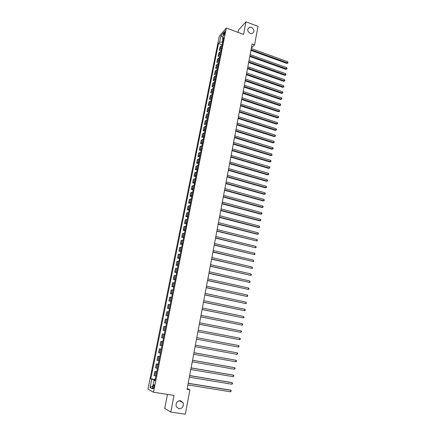 <?xml version="1.0" encoding="UTF-8"?>
<svg xmlns="http://www.w3.org/2000/svg" width="436" height="436" viewBox="0 0 436 436"><rect width="100%" height="100%" fill="white"/><g stroke="black" fill="none" stroke-linecap="round" stroke-linejoin="round"><path stroke-width="0.65" d="M176.814 402.319L176.144 403.627M180.482 400.684L183.142 402.777C183.867 406.439 182.466 408.445 178.94 408.794L176.231 406.619C175.588 402.968 177 400.989 180.482 400.684M251.403 27.348C254.515 29.653 254.717 31.741 252.013 33.605L250.237 33.474C247.147 31.223 246.912 29.141 249.539 27.234L251.403 27.348M154.11 386.934C154.366 385.255 154.257 384.519 153.783 384.726L153.123 386.421C152.867 388.095 152.976 388.83 153.45 388.629L154.11 386.934M167.457 394.389L164.732 408.368L170.825 412.102L185.344 414.2L189.911 389.8L187.202 388.607M219.292 36.193L147.94 389.163L153.477 392.237L226.311 28.035L219.292 36.193M226.311 28.035L243.555 34.406L245.986 21.8L238.487 30.024L238.029 32.362M251.381 47.971L254.542 44.892L252.128 44.009L187.06 389.348L189.911 389.8M223.935 33.359L223.902 35.354L224.916 33.049L224.949 31.054L223.935 33.359L224.763 33.665M222.867 39.393L222.322 42.101L219.608 42.238L218.485 43.513L150.807 378.748L155.221 379.462M219.608 42.238L220.91 35.774L223.832 32.4L222.518 38.94L223.232 39.867M155.042 380.345L154.033 380.296L154.965 380.742L223.679 37.621L222.518 38.94M154.033 380.296L152.328 388.792L150.017 387.55L151.706 379.178L150.807 378.748M245.986 21.8L258.019 26.34L254.542 44.892M170.825 412.102L174.04 395.408L153.477 392.237M222.752 42.254L222.322 42.101M155.129 379.92L154.622 379.838L154.524 380.323M218.485 43.513L222.229 44.859M222.109 45.48L221.085 45.862L219.957 47.115L219.33 50.233L221.036 50.838M155.881 376.154L153.963 375.461L154.758 371.488L156.753 371.815M157.423 368.458L155.494 367.826L156.29 363.875L158.273 364.213M158.955 360.812L157.02 360.234L157.81 356.305L159.789 356.648M160.481 353.198L158.541 352.686L159.325 348.778L161.298 349.127M161.996 345.628L160.05 345.176L160.83 341.284L162.792 341.644M163.505 338.102L161.549 337.704L162.328 333.84L164.285 334.205M165.004 330.613L163.042 330.275L164.999 330.646M163.042 330.275L163.816 326.428L165.778 326.733M166.498 323.163L164.53 322.885L166.476 323.261M164.53 322.885L165.299 319.054L167.266 319.31M167.98 315.757L166.007 315.533L167.947 315.915M166.007 315.533L166.77 311.724L168.748 311.92M169.457 308.388L167.479 308.219L169.408 308.612M167.479 308.219L168.236 304.432L170.22 304.568M170.923 301.058L168.939 300.944L170.868 301.341M168.939 300.944L169.697 297.178L171.686 297.259M172.384 293.766L170.394 293.706L172.313 294.109M170.394 293.706L171.146 289.956L173.141 289.989M173.839 286.512L171.839 286.507L173.757 286.915M171.839 286.507L172.591 282.779L174.591 282.757M175.283 279.296L173.277 279.345L175.185 279.765M173.277 279.345L174.024 275.634L176.03 275.557M176.716 272.119L174.711 272.222L176.613 272.647M174.711 272.222L175.452 268.532L177.463 268.402M178.15 264.979L176.139 265.132L178.03 265.562M176.139 265.132L176.874 261.464L178.891 261.278M179.572 257.878L177.556 258.085L179.441 258.521M177.556 258.085L178.286 254.433L180.308 254.199M180.984 250.809L178.962 251.071L180.847 251.512M178.962 251.071L179.692 247.435L181.719 247.152M182.395 243.779L180.368 244.089L182.243 244.536M180.368 244.089L181.093 240.476L183.125 240.138M183.796 236.786L181.763 237.146L183.632 237.604M181.763 237.146L182.482 233.549L184.521 233.167M185.186 229.832L183.147 230.241L185.011 230.699M183.147 230.241L183.867 226.66L185.91 226.23M186.575 222.91L184.532 223.368L186.39 223.837M184.532 223.368L185.245 219.809L187.289 219.324M187.954 216.022L185.905 216.534L187.758 217.003M185.905 216.534L186.619 212.991L188.668 212.457M189.322 209.171L187.273 209.727L189.115 210.207M187.273 209.727L187.981 206.206L190.036 205.623M190.69 202.359L188.63 202.963L190.472 203.449M188.63 202.963L189.338 199.454L191.399 198.827M192.047 195.579L189.987 196.227L191.818 196.718M189.987 196.227L190.685 192.739L192.75 192.063M193.399 188.832L191.333 189.529L193.159 190.025M191.333 189.529L192.031 186.058L194.096 185.338M194.745 182.117L192.674 182.864L194.494 183.365M192.674 182.864L193.366 179.409L195.437 178.64M196.08 175.441L194.004 176.231L195.819 176.738M194.004 176.231L194.696 172.792L196.772 171.98M197.41 168.797L195.333 169.631L197.143 170.144M195.333 169.631L196.02 166.214L198.102 165.353M198.734 162.187L196.652 163.064L198.456 163.582M196.652 163.064L197.334 159.663L199.421 158.759M200.053 155.608L197.966 156.529L199.764 157.053M197.966 156.529L198.647 153.145L200.734 152.197M201.361 149.063L199.274 150.028L201.061 150.556M199.274 150.028L199.95 146.665L202.042 145.668M202.669 142.55L200.571 143.564L202.359 144.093M200.571 143.564L201.247 140.212L203.345 139.177M203.966 136.07L201.868 137.122L203.645 137.662M201.868 137.122L202.538 133.792L204.637 132.713M205.258 129.617L203.154 130.718L204.925 131.263M203.154 130.718L203.819 127.399L204.904 126.511L205.928 126.282M206.544 123.203L205.52 123.443L204.435 124.347L206.201 124.892M204.435 124.347L205.1 121.044L206.184 120.123L207.209 119.878M207.819 116.821L206.8 117.071L205.71 118.003L207.471 118.554M205.71 118.003L206.37 114.717L207.46 113.769L208.484 113.513M209.095 110.466L208.07 110.728L206.98 111.692L208.735 112.248M206.98 111.692L207.634 108.422L208.73 107.441L209.754 107.174M210.359 104.144L209.34 104.417L208.239 105.408L209.994 105.975M208.239 105.408L208.893 102.155L209.994 101.152L211.013 100.869M211.618 97.855L210.599 98.138L209.498 99.163L211.242 99.73M209.498 99.163L210.147 95.92L211.253 94.885L212.272 94.596M212.872 91.593L211.852 91.892L210.746 92.939L212.49 93.511M210.746 92.939L211.395 89.718L212.501 88.655L213.52 88.35M214.12 85.363L213.1 85.674L211.989 86.753L213.727 87.331M211.989 86.753L212.637 83.543L213.744 82.453L214.768 82.137M215.362 79.167L214.343 79.483L213.226 80.589L214.959 81.172M213.226 80.589L213.869 77.401L214.986 76.278L216.005 75.951M216.599 72.997L215.575 73.33L214.463 74.463L216.185 75.046M214.463 74.463L215.101 71.286L216.218 70.136L217.237 69.798M217.826 66.855L216.806 67.199L215.689 68.359L217.406 68.953M215.689 68.359L216.321 65.198L217.444 64.027L218.463 63.678M219.052 60.746L218.027 61.1L216.905 62.288L218.621 62.888M216.905 62.288L217.537 59.143L218.665 57.939L219.684 57.585M220.267 54.669L219.248 55.029L218.12 56.244L219.831 56.849M218.12 56.244L218.752 53.116L219.88 51.884L220.899 51.519M221.477 48.614L220.458 48.99L219.33 50.233M162.781 341.71L160.83 341.284M161.271 349.258L159.325 348.778M159.75 356.85L157.81 356.305M158.224 364.474L156.29 363.875M156.688 372.148L154.758 371.488M151.706 379.178L154.622 379.838M222.856 37.251L220.91 35.774M150.017 387.55L152.878 386.034M250.918 50.413L286.899 63.416L287.493 62.942L251.043 49.748M287.7 61.754L287.978 62.948L287.493 62.942L287.7 61.754L251.272 48.543M287.978 62.948L286.899 63.416M249.784 56.446L285.874 69.362L286.463 68.893L249.904 55.797M286.67 67.7L287.035 68.414L286.948 68.893L286.463 68.893L286.67 67.7L250.133 54.587M286.948 68.893L285.874 69.362M248.64 62.512L284.839 75.33L285.427 74.872L248.76 61.879M285.635 73.673L285.918 74.867L285.427 74.872L285.635 73.673L248.989 60.659M285.918 74.867L284.839 75.33M247.49 68.61L283.798 81.325L284.392 80.883L247.61 67.983M284.599 79.679L284.882 80.867L284.392 80.883L284.599 79.679L247.839 66.763M284.882 80.867L283.798 81.325M246.34 74.736L282.757 87.353L283.346 86.922L246.454 74.125M283.553 85.712L283.841 86.9L283.346 86.922L283.553 85.712L246.683 72.894M283.841 86.9L282.757 87.353M245.179 80.889L281.705 93.408L282.294 92.988L245.288 80.289M282.506 91.767L282.877 92.47L282.79 92.955L282.294 92.988L282.506 91.767L245.523 79.052M282.79 92.955L281.705 93.408M244.013 87.075L280.653 99.49L281.242 99.081L244.122 86.486M281.454 97.86L281.825 98.558L281.738 99.043L281.242 99.081L281.454 97.86L244.356 85.249M281.738 99.043L280.653 99.49M242.841 93.288L279.596 105.605L280.185 105.201L242.95 92.715M280.397 103.975L280.686 105.163L280.185 105.201L280.397 103.975L243.184 91.467M280.686 105.163L279.596 105.605M241.664 99.533L278.533 111.747L279.116 111.36L241.773 98.972M279.329 110.123L279.623 111.305L279.116 111.36L279.329 110.123L242.007 97.719M279.623 111.305L278.533 111.747M240.481 105.812L277.465 117.916L278.048 117.54L240.585 105.261M278.261 116.303L278.642 116.99L278.555 117.486L278.048 117.54L278.261 116.303L240.825 104.002M278.555 117.486L277.465 117.916M239.293 112.117L276.386 124.118L276.974 123.753L239.397 111.583M277.187 122.505L277.569 123.192L277.481 123.688L276.974 123.753L277.187 122.505L239.631 110.319M277.481 123.688L276.386 124.118M238.1 118.456L275.307 130.348L275.895 129.993L238.198 117.938M276.108 128.745L276.489 129.427L276.402 129.923L275.895 129.993L276.108 128.745L238.438 116.663M276.402 129.923L275.307 130.348M236.901 124.821L274.228 136.61L274.811 136.266L236.993 124.32M275.023 135.013L275.41 135.689L275.323 136.19L274.811 136.266L275.023 135.013L237.239 123.039M275.323 136.19L274.228 136.61M235.696 131.225L273.138 142.899L273.715 142.572L235.789 130.735M273.939 141.308L274.233 142.485L273.715 142.572L273.939 141.308L236.029 129.448M274.233 142.485L273.138 142.899M234.481 137.656L272.042 149.221L272.62 148.905L234.573 137.177M272.843 147.635L273.23 148.305L273.138 148.812L272.62 148.905L272.843 147.635L234.813 135.885M273.138 148.812L272.042 149.221M233.265 144.12L270.941 155.576L271.519 155.27L233.353 143.657M271.742 153.995L272.042 155.172L271.519 155.27L271.742 153.995L233.598 142.359M272.042 155.172L270.941 155.576M232.039 150.616L269.835 161.958L270.413 161.663L232.126 150.169M270.636 160.383L271.029 161.048L270.936 161.56L270.413 161.663L270.636 160.383L232.372 148.861M270.936 161.56L269.835 161.958M230.808 157.145L268.723 168.372L269.301 168.094L230.895 156.709M269.524 166.803L269.83 167.98L269.301 168.094L269.524 166.803L231.14 155.401M269.83 167.98L268.723 168.372M229.576 163.707L267.606 174.82L268.184 174.553L229.652 163.287M268.407 173.256L268.805 173.91L268.712 174.427L268.184 174.553L268.407 173.256L229.903 161.969M268.712 174.427L267.606 174.82M228.333 170.302L266.483 181.294L267.061 181.044L228.41 169.898M267.29 179.741L267.595 180.913L267.061 181.044L267.29 179.741L228.655 168.574M267.595 180.913L266.483 181.294M227.085 176.929L265.361 187.807L265.933 187.567L227.156 176.542M266.162 186.259L266.56 186.902L266.467 187.425L265.933 187.567L266.162 186.259L227.407 175.207M266.467 187.425L265.361 187.807M225.826 183.594L264.227 194.347L264.799 194.118L225.897 183.218M265.028 192.805L265.339 193.971L264.799 194.118L265.028 192.805L226.148 181.877M265.339 193.971L264.227 194.347M224.567 190.287L263.088 200.92L263.66 200.707L224.633 189.927M263.889 199.388L264.292 200.026L264.2 200.555L263.66 200.707L263.889 199.388L224.889 188.581M264.2 200.555L263.088 200.92M223.297 197.018L261.943 207.525L262.516 207.329L223.363 196.669M262.745 205.999L263.148 206.637L263.055 207.165L262.516 207.329L262.745 205.999L223.619 195.317M263.055 207.165L261.943 207.525M222.022 203.781L260.793 214.169L261.366 213.978L222.088 203.449M261.595 212.648L262.003 213.275L261.911 213.809L261.366 213.978L261.595 212.648L222.344 202.091M261.911 213.809L260.793 214.169M220.741 210.577L259.638 220.839L260.21 220.665L220.801 210.261M260.439 219.324L260.848 219.951L260.755 220.491L260.21 220.665L260.439 219.324L221.057 208.899M219.455 217.411L258.477 227.543L259.044 227.385L219.51 217.112M259.278 226.039L259.594 227.2L259.044 227.385L259.278 226.039L219.771 215.738M218.164 224.278L257.305 234.285L257.878 234.143L218.213 223.995M258.112 232.786L258.428 233.947L257.878 234.143L258.112 232.786L218.474 222.616M216.861 231.178L256.7 240.928L216.91 230.911M256.94 239.566L257.354 240.181L257.256 240.727L256.7 240.928L256.94 239.566L217.172 229.527M215.553 238.121L255.523 247.752L215.602 237.871M255.758 246.384L256.177 246.989L256.079 247.539L255.523 247.752L255.758 246.384L215.864 236.476M214.24 245.092L254.335 254.608L214.283 244.858M254.575 253.234L254.995 253.834L254.897 254.384L254.335 254.608L254.575 253.234L214.55 243.457M212.921 252.101L253.147 261.496L212.959 251.888M253.381 260.118L253.708 261.268L253.147 261.496L253.381 260.118L213.226 250.477M211.591 259.148L251.948 268.423L211.629 258.951M252.188 267.034L252.515 268.184L251.948 268.423L252.188 267.034L211.896 257.534M210.256 266.233L250.744 275.383L210.294 266.053M250.983 273.988L251.409 274.582L251.31 275.138L250.744 275.383L250.983 273.988L210.561 264.625M208.915 273.356L249.534 282.381L208.948 273.187M249.774 280.98L250.106 282.125L249.534 282.381L249.774 280.98L209.215 271.759M207.569 280.512L248.313 289.417L207.596 280.364M248.558 288.005L248.989 288.588L248.891 289.15L248.313 289.417L248.558 288.005L207.868 278.926M206.212 287.706L247.092 296.485L206.233 287.575M247.337 295.068L247.768 295.646L247.67 296.208L247.092 296.485L247.337 295.068L206.506 286.13M204.849 294.938L245.86 303.592L204.871 294.829M246.111 302.164L246.444 303.303L245.86 303.592L246.111 302.164L205.143 293.373M203.481 302.213L244.629 310.732L203.498 302.115M244.874 309.298L245.31 309.865L245.212 310.437L244.629 310.732L244.874 309.298L203.77 300.655M202.102 309.522L243.386 317.909L202.113 309.446M243.637 316.471L243.975 317.61L243.386 317.909L243.637 316.471L202.391 307.974M200.718 316.868L242.138 325.125L200.729 316.808M242.389 323.681L242.727 324.815L242.138 325.125L242.389 323.681L201.007 315.332M199.323 324.259L240.885 332.379L199.334 324.215M241.135 330.929L241.577 331.48L240.885 332.379L241.135 330.929L199.612 322.733M197.928 331.682L239.62 339.671L197.928 331.66M239.876 338.211L240.318 338.756L240.214 339.344L239.62 339.671L239.876 338.211L198.211 330.172M238.606 345.535L239.053 346.075L238.95 346.664L238.35 347.002L196.522 339.148L238.35 347.002L238.606 345.535L196.8 337.649M195.388 345.165L237.331 352.893L237.08 354.37L195.099 346.675M195.388 345.154L237.331 352.893L237.784 353.433L237.08 354.37M193.96 352.724L236.056 360.294L235.794 361.782L193.677 354.239M193.965 352.691L235.505 360.163L236.503 360.823L236.405 361.417L235.794 361.782M192.532 360.321L234.764 367.733L234.508 369.227L192.243 361.847M192.538 360.272L234.219 367.586L235.222 368.257L234.508 369.227M191.088 367.962L233.473 375.211L233.211 376.709L190.799 369.494M191.104 367.891L232.928 375.047L233.93 375.728L233.211 376.709M189.644 375.641L232.17 382.726L231.914 384.236L189.355 377.184M189.66 375.554L231.63 382.546L232.633 383.244L231.914 384.236M188.189 383.364L230.867 390.285L230.6 391.8L187.894 384.917M188.21 383.255L230.322 390.084L231.325 390.792L230.6 391.8M220.458 48.99L221.085 45.862M219.248 55.029L219.88 51.884M218.027 61.1L218.665 57.939M216.806 67.199L217.444 64.027M215.575 73.33L216.218 70.136M214.343 79.483L214.986 76.278M213.1 85.674L213.744 82.453M211.852 91.892L212.501 88.655M210.599 98.138L211.253 94.885M209.34 104.417L209.994 101.152M208.07 110.728L208.73 107.441M206.8 117.071L207.46 113.769M205.52 123.443L206.184 120.123M204.233 129.846L204.904 126.511M202.947 136.283L203.617 132.931M201.645 142.752L202.32 139.384M200.342 149.248L201.023 145.869M199.034 155.783L199.715 152.382M197.715 162.35L198.402 158.933M196.391 168.95L197.077 165.511M195.061 175.577L195.753 172.127M193.72 182.243L194.418 178.776M192.38 188.946L193.077 185.458M191.028 195.677L191.731 192.172M189.671 202.446L190.374 198.92M188.303 209.247L189.017 205.705M186.935 216.082L187.649 212.523M185.556 222.954L186.27 219.379M184.166 229.859L184.891 226.268M182.777 236.803L183.502 233.189M181.376 243.784L182.106 240.149M179.97 250.798L180.7 247.147M178.553 257.85L179.289 254.177M177.13 264.935L177.872 261.246M175.703 272.064L176.444 268.353M174.264 279.225L175.01 275.498M172.82 286.425L173.572 282.675M171.364 293.662L172.122 289.896M169.909 300.938L170.667 297.15M168.438 308.252L169.201 304.442M166.966 315.61L167.735 311.778M165.478 323L166.252 319.152M163.99 330.433L164.764 326.564M162.492 337.905L163.271 334.014M160.982 345.416L161.767 341.502M159.467 352.969L160.257 349.034M157.946 360.561L158.737 356.61M156.41 368.197L157.211 364.218M154.873 375.87L155.674 371.875M224.377 34.662L223.717 34.428M183.142 402.777L179.229 400.728M154.131 384.781L153.783 384.726M249.539 27.234L247.752 29.125"/></g></svg>
